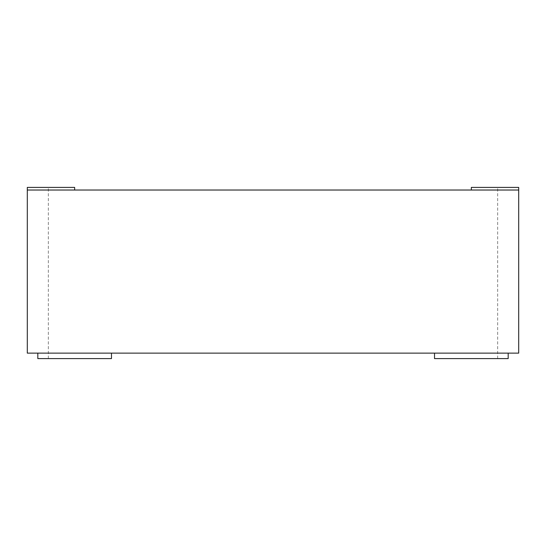 <?xml version="1.0" encoding="UTF-8"?>
<svg xmlns="http://www.w3.org/2000/svg" width="546" height="546" viewBox="0 0 546 546"><rect width="100%" height="100%" fill="white"/><g stroke="black" fill="none" stroke-linecap="round" stroke-linejoin="round"><path stroke-width="0.41" stroke-dasharray="2.73 2.05" d="M471.348 187.401L518.7 187.401L497.652 187.401L518.7 187.401L518.7 190.028L27.3 190.028L74.652 190.028L27.3 190.028L27.3 187.401L48.348 187.401L27.3 187.401L27.3 353.125L27.3 187.401L74.652 187.401M508.176 353.125L518.7 353.125L508.176 353.125L508.176 358.599L497.652 358.599L508.176 358.599L508.176 353.125L434.52 353.125L508.176 353.125L508.176 358.599L434.52 358.599L434.52 353.125M27.3 190.028L27.3 353.125L518.7 353.125L518.7 190.028M37.824 353.125L37.824 358.599L48.348 358.599L37.824 358.599L37.824 353.125L111.48 353.125L37.824 353.125L37.824 358.599L111.48 358.599L111.48 353.125M497.652 358.599L497.652 187.401M48.348 358.599L48.348 187.401"/><path stroke-width="0.82" d="M74.652 190.028L74.652 187.401L27.3 187.401L27.3 190.028L518.7 190.028L518.7 187.401L471.348 187.401L471.348 190.028M434.52 353.125L434.52 358.599L508.176 358.599L508.176 353.125M111.48 353.125L111.48 358.599L37.824 358.599L37.824 353.125M518.7 190.028L518.7 353.125L27.3 353.125L27.3 190.028"/></g></svg>
